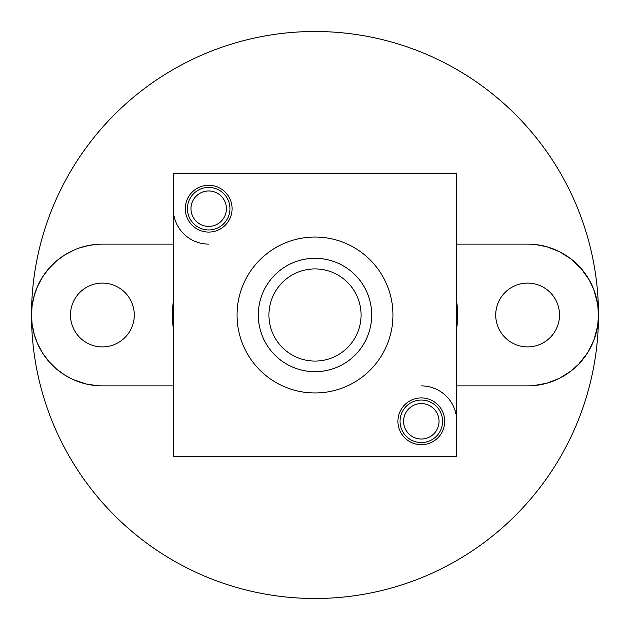 <?xml version="1.0" encoding="UTF-8"?>
<svg xmlns="http://www.w3.org/2000/svg" width="630" height="630" viewBox="0 0 630 630"><rect width="100%" height="100%" fill="white"/><g stroke="black" fill="none" stroke-linecap="round" stroke-linejoin="round"><path stroke-width="0.94" d="M74.222 249.96L64.654 255L56.314 261.135L48.88 268.514L42.501 277.082L37.422 286.642L34.335 295.163L32.091 305.873L31.5 315A283.5 283.5 0 0 1 315 31.5A283.5 283.5 0 0 1 598.5 315L597.649 304.054L593.933 289.981L589.341 280.153L581.144 268.537L570.977 258.93L559.448 251.669L546.966 246.818L535.705 244.59M456.75 301.085A142.435 142.435 0 0 1 456.75 328.915M99.564 244.18L89.428 245.314L79.821 247.81M173.25 328.915A142.435 142.435 0 0 1 173.25 301.085M533.445 385.639L546.966 383.182L559.448 378.331L570.977 371.07L578.765 364.069L587.499 352.934L593.933 340.019L597.649 325.946L598.5 315A283.5 283.5 0 0 1 315 598.5A283.5 283.5 0 0 1 31.5 315L32.091 324.135L34.335 334.853L37.43 343.374L42.501 352.934L48.864 361.478L56.322 368.873L64.662 375.007L71.166 378.638M72.993 379.496L86.231 384.009L97.532 385.71M173.25 244.125L102.375 244.125A70.875 70.875 0 0 0 31.5 315A70.875 70.875 0 0 0 102.375 385.875L173.25 385.875M70.481 315A31.894 31.894 0 0 0 102.375 346.894A31.894 31.894 0 0 0 134.269 315A31.894 31.894 0 0 0 102.375 283.106A31.894 31.894 0 0 0 70.481 315M456.75 385.875L527.625 385.875A70.875 70.875 0 0 0 598.5 315A70.875 70.875 0 0 0 527.625 244.125L456.75 244.125M495.731 315A31.894 31.894 0 0 0 527.625 346.894A31.894 31.894 0 0 0 559.519 315A31.894 31.894 0 0 0 527.625 283.106A31.894 31.894 0 0 0 495.731 315M361.069 315A46.069 46.069 0 0 1 315 361.069A46.069 46.069 0 0 1 268.931 315A46.069 46.069 0 0 1 315 268.931A46.069 46.069 0 0 1 361.069 315M371.7 315A56.7 56.7 0 0 1 315 371.7A56.7 56.7 0 0 1 258.3 315A56.7 56.7 0 0 1 315 258.3A56.7 56.7 0 0 1 371.7 315M421.312 403.594A17.719 17.719 0 0 0 403.594 421.312A17.719 17.719 0 0 0 421.312 439.031A17.719 17.719 0 0 0 439.031 421.312A17.719 17.719 0 0 0 421.312 403.594M421.312 400.05A21.262 21.262 0 0 0 400.05 421.312A21.262 21.262 0 0 0 421.312 442.575A21.262 21.262 0 0 0 442.575 421.312A21.262 21.262 0 0 0 421.312 400.05M456.75 421.312A35.438 35.438 0 0 0 421.312 385.875M208.688 190.969A17.719 17.719 0 0 0 190.969 208.688A17.719 17.719 0 0 0 208.688 226.406A17.719 17.719 0 0 0 226.406 208.688A17.719 17.719 0 0 0 208.688 190.969M208.688 187.425A21.262 21.262 0 0 0 187.425 208.688A21.262 21.262 0 0 0 208.688 229.95A21.262 21.262 0 0 0 229.95 208.688A21.262 21.262 0 0 0 208.688 187.425M173.25 208.688A35.438 35.438 0 0 0 208.688 244.125M173.25 173.25L173.25 456.75L456.75 456.75L456.75 173.25L173.25 173.25M185.299 208.688A23.389 23.389 0 0 1 208.688 185.299A23.389 23.389 0 0 1 232.076 208.688A23.389 23.389 0 0 1 208.688 232.076A23.389 23.389 0 0 1 185.299 208.688M397.924 421.312A23.389 23.389 0 0 1 421.312 397.924A23.389 23.389 0 0 1 444.701 421.312A23.389 23.389 0 0 1 421.312 444.701A23.389 23.389 0 0 1 397.924 421.312M237.037 315A77.962 77.962 0 0 0 315 392.962A77.962 77.962 0 0 0 392.962 315A77.962 77.962 0 0 0 315 237.037A77.962 77.962 0 0 0 237.037 315"/></g></svg>
